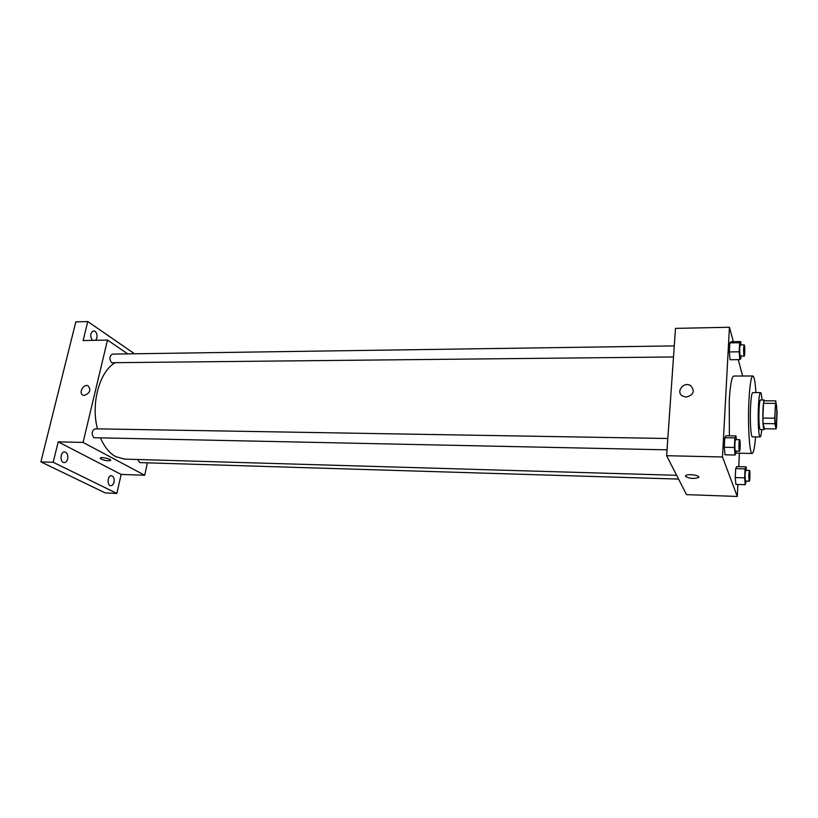 <?xml version="1.0" encoding="UTF-8"?>
<svg xmlns="http://www.w3.org/2000/svg" width="818" height="818" viewBox="0 0 818 818"><rect width="100%" height="100%" fill="white"/><g stroke="black" fill="none" stroke-linecap="round" stroke-linejoin="round"><path stroke-width="1.23" d="M775.515 425.442C774.574 421.986 775.014 403.141 776.006 403.775C777.202 403.284 777.008 426.577 775.812 426.076L775.515 425.442M776.538 426.311L777.1 411.72L775.771 400.861L774.707 418.202L774.881 423.693L776.067 428.908L776.538 426.311M775.29 403.376L763.521 403.315L762.897 418.09L774.707 418.202M774.881 423.693L763.092 423.56L764.411 428.755L776.067 428.908M763.092 423.56L762.897 418.09M763.521 403.315L764.053 400.82L775.771 400.861M764.779 400.82L764.339 400.012C763.726 400.339 763.266 403.571 762.969 409.716C762.673 421.147 763.051 427.783 764.084 429.634L764.564 428.755M764.084 429.634L760.208 429.583L759.748 428.755C758.992 424.91 758.756 418.55 759.053 409.695C759.36 403.55 759.83 400.319 760.464 399.992L764.339 400.012M762.028 400.002C761.64 395.217 761.129 392.742 760.505 392.599C759.554 393.069 758.848 397.906 758.388 407.098C757.724 420.973 758.715 437.518 760.126 436.976C760.76 436.843 761.302 434.389 761.773 429.603M760.505 392.599L752.775 392.589C751.762 393.059 751.016 397.885 750.535 407.057C749.84 420.881 750.904 437.395 752.396 436.853L760.126 436.976M755.934 392.589C755.239 381.955 754.196 376.413 752.836 375.973C751.077 376.74 749.779 385.125 748.92 401.127C747.683 425.503 749.574 454.491 752.171 453.469C753.542 453.049 754.677 447.528 755.556 436.904M729.4 435.83L729.227 401.045C730.188 385.155 731.67 376.822 733.674 376.055L752.836 375.973M741.006 344.92L740.73 341.576L730.995 341.73L729.83 342.885L729.349 351.924L730.045 359.726L739.83 359.634L740.924 358.356L741.026 356.229M742.672 376.014L738.225 359.644M733.347 341.699L729.431 327.261L722.488 456.976L737.294 496.454L737.877 484.46M738.746 466.649L739.4 453.192M736.353 439.655L736.016 435.933L726.026 435.779L724.789 437.712L724.278 447.272L725.024 454.798L735.065 455.023L736.312 451.28M746.364 470.37L746.067 466.833L736.762 466.597L735.689 468.612L735.249 477.569L735.883 484.399L745.229 484.696L746.292 481.158M729.431 327.261L675.494 328.376L666.629 455.708L722.488 456.976M686.21 397.088L682.468 396.014C675.29 391.73 684.134 380.932 690.852 385.769C695.116 391.249 693.572 395.022 686.21 397.088C693.572 395.022 695.116 391.249 690.852 385.769L690.852 385.769C684.134 380.932 675.29 391.73 682.468 396.014M666.629 455.708L686.506 494.634L737.294 496.454M685.821 475.524C688.429 473.428 701.578 475.647 698.337 477.63C693.367 478.98 689.083 478.571 685.484 476.393L685.821 475.524C688.429 473.438 701.578 475.647 698.337 477.63C693.367 478.99 689.083 478.571 685.484 476.393L685.423 476.096M676.629 475.299L124.561 459.113L115.778 456.679C109.53 453.254 104.459 447.057 100.553 438.09M97.485 428.867C90.737 403.959 99.336 372.047 114.622 363.039M137.536 459.491L139.858 462.61L678.562 479.092M673.5 356.965L111.626 362.722C109.07 358.969 109.356 356.096 112.475 354.102L674.267 345.891M667.038 449.839L93.937 437.722C91.227 433.918 91.606 430.953 95.052 428.826L667.825 438.499M127.741 353.887L107.495 340.053L83.078 442.426L144.704 475.258L147.424 462.845M83.078 442.426L58.201 441.863L53.18 462.272L40.9 461.884L75.818 321.883L87.782 321.546L83.109 340.554L107.495 340.053M84.356 395.431L83.15 395.206C78.17 393.55 83.272 383.611 87.996 385.748C91.279 389.797 90.062 393.029 84.356 395.431C90.062 393.029 91.279 389.797 87.996 385.748L87.996 385.748C83.272 383.611 78.17 393.55 83.15 395.206M40.9 461.884L105.215 492.917L116.862 493.428L121.146 474.42L144.704 475.258M58.201 441.863L121.146 474.42M110.45 460.493L110.45 460.503C108.099 461.086 105.001 460.616 101.166 459.092L100.338 457.927C101.708 456.659 112.311 459.368 110.45 460.503C108.099 461.086 105.001 460.616 101.156 459.092L100.195 458.131M92.373 340.37C89.796 335.932 90.225 332.742 93.661 330.809C96.32 331.494 97.403 333.887 96.913 337.987L95.737 340.298M134.551 353.785L87.782 321.546M67.679 458.867C67.004 461.229 65.839 462.456 64.172 462.548C59.704 462.681 60.184 451.536 64.632 451.925C67.199 452.599 68.221 454.92 67.679 458.867M114.009 482.139C113.395 484.42 112.332 485.606 110.819 485.698C106.851 485.79 107.434 475.278 111.381 475.677C113.62 476.301 114.489 478.458 114.009 482.139M53.18 462.272L116.862 493.428M746.067 466.833L745.055 468.867L744.636 477.845L745.229 484.696M749.319 481.25L745.413 480.902C744.891 476.495 745.004 472.978 745.719 470.35L749.472 470.452C750.188 470.217 750.034 481.526 749.319 481.25L749.165 481.025C748.664 476.608 748.767 473.09 749.472 470.452M736.762 466.597L735.689 468.612L745.055 468.867M735.689 468.612L735.249 477.569L744.636 477.845M735.249 477.569L735.883 484.399M736.016 435.933L734.861 437.875L734.38 447.477L735.065 455.023M739.503 451.342L735.27 450.974C734.584 449.266 734.881 439.317 735.607 439.644L739.636 439.716C740.474 439.46 740.341 451.628 739.503 451.342L739.298 451.055C738.634 449.348 738.93 439.389 739.636 439.716M726.026 435.779L724.789 437.712L734.861 437.875M724.789 437.712L724.278 447.272L734.38 447.477M724.278 447.272L725.024 454.798M740.73 341.576L739.636 342.732L739.186 351.801L739.83 359.634M744.186 356.198L740.024 355.799C739.472 351.024 739.564 347.394 740.29 344.93L744.216 344.869C745.014 344.593 744.983 356.454 744.186 356.198L743.951 355.758C743.409 350.973 743.501 347.343 744.216 344.869M730.995 341.73L729.83 342.885L739.636 342.732M729.83 342.885L729.349 351.924L739.186 351.801M729.349 351.924L730.045 359.726M736.128 453.131L752.171 453.469"/></g></svg>
